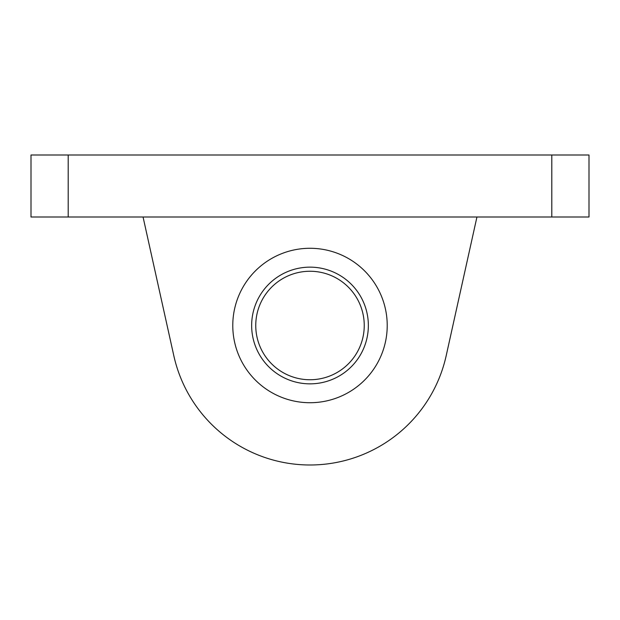 <?xml version="1.0" encoding="UTF-8"?>
<svg xmlns="http://www.w3.org/2000/svg" width="620" height="620" viewBox="0 0 620 620"><rect width="100%" height="100%" fill="white"/><g stroke="black" fill="none" stroke-linecap="round" stroke-linejoin="round"><path stroke-width="0.93" d="M310 402.721A77.221 77.221 0 0 1 243.125 286.889A77.221 77.221 0 0 1 376.875 286.889A77.221 77.221 0 0 1 310 402.721M589 217L589 155L551.8 155L551.8 217L589 217M68.2 217L68.2 155L31 155L31 217L551.8 217M68.2 155L551.8 155M476.943 217L446.191 355.694A139.5 139.5 0 0 1 173.809 355.694L143.057 217M364.754 345.673A58.35 58.35 0 0 0 300.096 267.995A58.35 58.35 0 0 0 265.159 362.832A58.35 58.35 0 0 0 364.754 345.673M360.902 344.255A54.25 54.25 0 0 0 300.793 272.041A54.25 54.25 0 0 0 268.305 360.204A54.25 54.25 0 0 0 360.902 344.255"/></g></svg>
